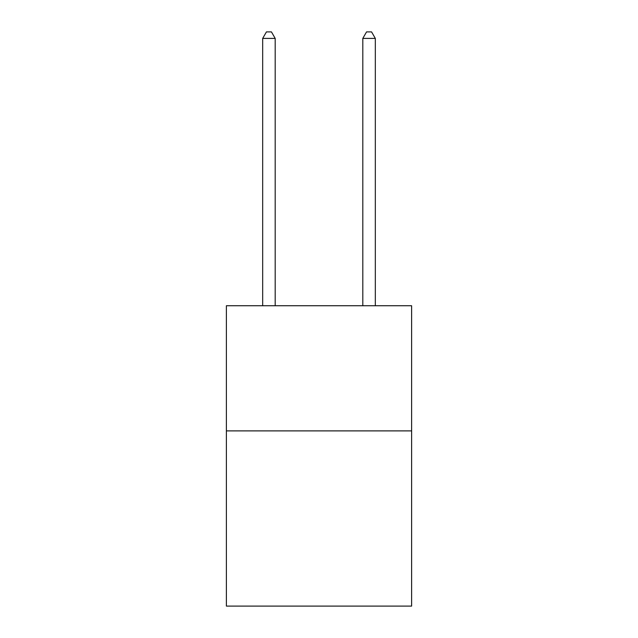 <?xml version="1.0" encoding="UTF-8"?>
<svg xmlns="http://www.w3.org/2000/svg" width="638" height="638" viewBox="0 0 638 638"><rect width="100%" height="100%" fill="white"/><g stroke="black" fill="none" stroke-linecap="round" stroke-linejoin="round"><path stroke-width="0.96" d="M411.614 430.889L411.614 606.1L226.386 606.1L226.386 305.738L411.614 305.738L411.614 430.889L226.386 430.889M275.193 305.738L275.193 38.408L262.681 38.408L262.681 305.738M262.681 38.408L266.437 31.9L271.445 31.9L275.193 38.408M375.319 305.738L375.319 38.408L362.807 38.408L362.807 305.738M362.807 38.408L366.555 31.9L371.563 31.9L375.319 38.408"/></g></svg>
